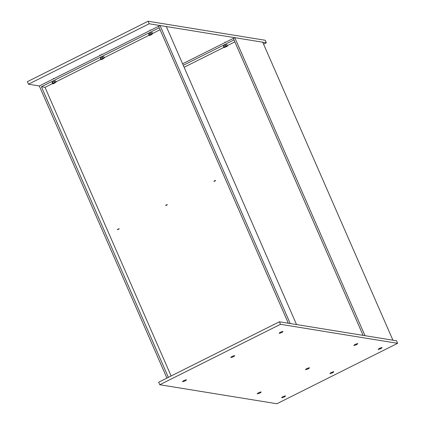 <?xml version="1.0" encoding="UTF-8"?>
<svg xmlns="http://www.w3.org/2000/svg" width="425" height="425" viewBox="0 0 425 425"><rect width="100%" height="100%" fill="white"/><g stroke="black" fill="none" stroke-linecap="round" stroke-linejoin="round"><path stroke-width="0.64" d="M329.928 373.628C332.143 373.134 333.434 372.486 333.79 371.694C331.574 372.183 330.283 372.831 329.928 373.628C332.143 373.134 333.434 372.486 333.79 371.694C331.574 372.183 330.283 372.831 329.928 373.628L329.928 373.628M281.632 397.795C283.847 397.301 285.138 396.658 285.494 395.861C283.278 396.355 281.987 397.003 281.632 397.795C283.847 397.301 285.138 396.658 285.494 395.861C283.278 396.355 281.987 397.003 281.632 397.795L281.632 397.795M382.086 347.522L382.086 347.522C381.724 348.319 380.439 348.962 378.218 349.456L378.218 349.456C378.579 348.659 379.865 348.017 382.086 347.522C381.724 348.319 380.439 348.962 378.218 349.456C378.579 348.659 379.865 348.017 382.086 347.522M100.906 59.643L101.214 59.112L100.683 57.901L102.436 57.024L103.881 56.679L104.412 57.89L102.345 59.298L100.906 59.643L100.374 58.432L100.683 57.901M101.214 59.112L102.967 58.236L102.436 57.024M102.967 58.236L104.412 57.89M103.015 58.825C104.024 58.161 103.78 58.124 102.297 58.708C101.293 59.373 101.532 59.41 103.015 58.825L103.684 58.315M102.297 58.708L101.628 59.213M149.196 35.472L149.51 34.94L148.978 33.729L152.177 32.507L152.702 33.718L150.641 35.126L149.196 35.472L148.67 34.26L148.978 33.729M149.51 34.94L151.263 34.064L150.732 32.852M151.263 34.064L152.702 33.718M151.311 34.653C152.315 33.989 152.076 33.952 150.588 34.537C149.584 35.201 149.823 35.238 151.311 34.653L151.98 34.149M150.588 34.537L149.924 35.047M52.61 83.815L52.918 83.284L52.392 82.073L55.585 80.846L56.116 82.057L54.049 83.47L52.61 83.815L52.078 82.604L52.392 82.073M52.918 83.284L54.671 82.407L54.145 81.196M54.671 82.407L56.116 82.057M54.724 82.997C55.728 82.333 55.489 82.296 54.002 82.88C52.998 83.539 53.237 83.582 54.724 82.997L55.388 82.487M54.002 82.88L53.332 83.385M305.602 369.676C307.817 369.182 309.108 368.539 309.464 367.742C307.248 368.236 305.957 368.879 305.602 369.676C307.817 369.182 309.108 368.539 309.464 367.742C307.248 368.236 305.957 368.879 305.602 369.676C307.817 369.182 309.108 368.539 309.464 367.742C307.248 368.236 305.957 368.879 305.602 369.676L305.485 369.522M257.306 393.848C259.521 393.353 260.812 392.711 261.168 391.914C258.952 392.408 257.662 393.051 257.306 393.848C259.521 393.353 260.812 392.711 261.168 391.914C258.952 392.408 257.662 393.051 257.306 393.848C259.521 393.353 260.812 392.711 261.168 391.914C258.952 392.408 257.662 393.051 257.306 393.848L257.189 393.693M357.76 343.57C357.398 344.367 356.113 345.01 353.892 345.504C354.253 344.712 355.539 344.064 357.76 343.57L357.76 343.57C357.398 344.367 356.113 345.01 353.892 345.504L353.892 345.504C354.253 344.712 355.539 344.064 357.76 343.57C357.398 344.367 356.113 345.01 353.892 345.504C354.253 344.712 355.539 344.064 357.76 343.57L357.813 343.586M226.594 46.049L224.666 47.016L226.594 46.049M230.833 357.537C233.049 357.043 234.34 356.4 234.696 355.603C232.48 356.097 231.189 356.74 230.833 357.537C233.049 357.043 234.34 356.4 234.696 355.603C232.48 356.097 231.189 356.74 230.833 357.537L230.833 357.537M182.538 381.708C184.753 381.214 186.044 380.572 186.4 379.775C184.184 380.269 182.899 380.912 182.538 381.708C184.753 381.214 186.044 380.572 186.4 379.775C184.184 380.269 182.899 380.912 182.538 381.708L182.538 381.708M282.992 331.431L282.992 331.431C282.63 332.228 281.345 332.876 279.129 333.365L279.129 333.365C279.485 332.573 280.771 331.925 282.992 331.431C282.63 332.228 281.345 332.876 279.129 333.365C279.485 332.573 280.771 331.925 282.992 331.431M101.602 59.048L103.535 58.082M53.306 83.22L55.239 82.253M151.831 33.91L149.898 34.877M223.964 47.611L224.278 47.079L223.747 45.868L225.5 44.992L226.945 44.646L227.471 45.857L227.163 46.389L223.964 47.611L223.438 46.399L223.747 45.868M224.278 47.079L226.031 46.203L225.5 44.992M226.031 46.203L227.471 45.857M226.079 46.792C227.083 46.128 226.844 46.091 225.356 46.676C224.352 47.34 224.591 47.377 226.079 46.792L226.748 46.282M225.356 46.676L224.692 47.186M149.207 23.773L28.47 84.203L27.37 81.674L148.107 21.25L149.207 23.773L266.332 42.792L263.585 44.168M52.509 83.582L45.008 87.332L41.406 86.748L159.242 27.774L158.583 26.26L39.297 85.962L28.47 84.203M266.332 42.792L265.227 40.263L148.107 21.25M279.406 321.783L396.53 340.797L397.63 343.326L276.893 403.75L159.773 384.737L280.505 324.307L279.406 321.783L158.668 382.208L159.773 384.737M397.63 343.326L280.505 324.307M234.797 37.671L262.73 42.208L392.923 340.212L364.995 335.676L234.797 37.671L182.607 63.792M362.212 335.224L362.886 334.889L233.352 38.399L234.01 39.913L183.271 65.307M234.871 41.873L227.37 45.624M223.863 47.377L184.126 67.267M160.034 25.532L166.34 26.557L296.533 324.562L290.227 323.542L160.034 25.532L158.583 26.26L288.118 322.75L287.443 323.085M160.103 29.734L152.602 33.485M149.095 35.243L104.311 57.657M100.799 59.41L56.015 81.828M41.406 86.748L168.369 377.352M45.008 87.332L171.116 375.982M39.297 85.962L166.919 378.08M117.698 229.266C116.036 230.791 121.842 227.513 117.698 229.266M165.623 205.344C166.223 205.982 169.107 203.394 165.623 205.344M213.892 181.353C217.212 180.503 214.768 180.104 213.892 181.353M225.101 42.521L224.894 42.043L225.101 42.521M101.83 54.076L102.043 54.554M99.774 54.974L100.034 55.563M53.534 78.248L53.747 78.726M150.333 30.388L150.126 29.904"/></g></svg>
